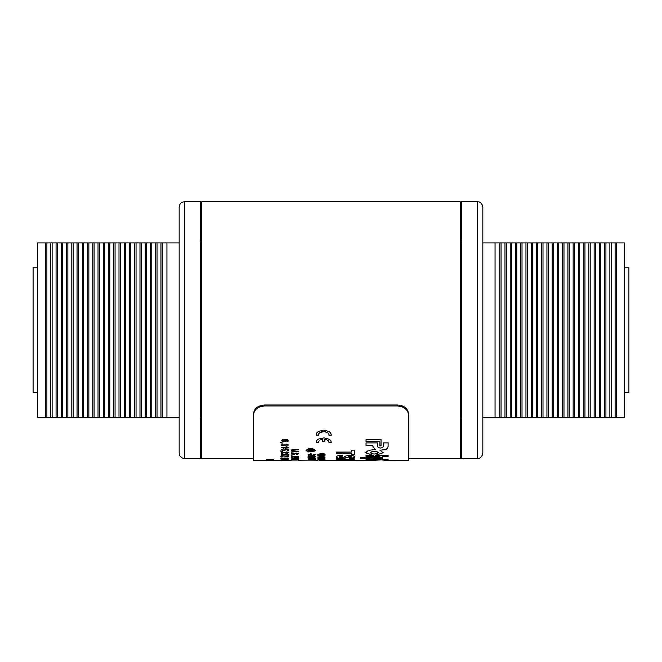 <?xml version="1.0" encoding="UTF-8"?>
<svg xmlns="http://www.w3.org/2000/svg" width="662" height="662" viewBox="0 0 662 662"><rect width="100%" height="100%" fill="white"/><g stroke="black" fill="none" stroke-linecap="round" stroke-linejoin="round"><path stroke-width="0.99" d="M179.17 433.353L179.17 207.057C179.485 203.83 181.256 202.059 184.483 201.745L184.483 458.485C181.256 458.17 179.485 456.399 179.17 453.172L179.17 226.876M141.287 417.317L141.287 242.913L146.534 242.913L146.534 417.317L37.527 417.317L37.527 242.913L45.579 242.913L45.579 417.317M146.534 242.913L150.473 242.913L150.473 417.317L146.534 417.317M150.473 242.913L151.78 242.913L151.78 417.317L150.473 417.317M151.78 242.913L155.719 242.913L155.719 417.317L151.78 417.317M155.719 242.913L157.026 242.913L157.026 417.317L155.719 417.317M157.026 242.913L160.957 242.913L160.957 417.317L157.026 417.317M160.957 242.913L162.264 242.913L162.264 417.317L160.957 417.317M162.264 242.913L166.94 242.913L166.94 417.317L162.264 417.317M166.94 242.913L179.17 242.913M184.483 201.745L200.421 201.745L200.421 458.485L184.483 458.485M37.527 267.787L33.1 267.787L33.1 392.442L37.527 392.442M45.579 242.913L46.886 242.913L46.886 417.317M46.886 242.913L50.825 242.913L50.825 417.317M50.825 242.913L52.133 242.913L52.133 417.317M52.133 242.913L56.071 242.913L56.071 417.317M56.071 242.913L57.379 242.913L57.379 417.317M57.379 242.913L61.318 242.913L61.318 417.317M61.318 242.913L62.625 242.913L62.625 417.317M62.625 242.913L66.564 242.913L66.564 417.317M66.564 242.913L67.863 242.913L67.863 417.317M67.863 242.913L71.802 242.913L71.802 417.317M71.802 242.913L73.11 242.913L73.11 417.317M73.11 242.913L77.049 242.913L77.049 417.317M77.049 242.913L78.356 242.913L78.356 417.317M78.356 242.913L82.295 242.913L82.295 417.317M82.295 242.913L83.602 242.913L83.602 417.317M83.602 242.913L87.541 242.913L87.541 417.317M87.541 242.913L88.849 242.913L88.849 417.317M88.849 242.913L92.779 242.913L92.779 417.317M92.779 242.913L94.087 242.913L94.087 417.317M94.087 242.913L98.026 242.913L98.026 417.317M98.026 242.913L99.333 242.913L99.333 417.317M99.333 242.913L103.272 242.913L103.272 417.317M103.272 242.913L104.579 242.913L104.579 417.317M104.579 242.913L108.518 242.913L108.518 417.317M108.518 242.913L109.826 242.913L109.826 417.317M109.826 242.913L113.756 242.913L113.756 417.317M113.756 242.913L115.064 242.913L115.064 417.317M115.064 242.913L119.003 242.913L119.003 417.317M119.003 242.913L120.31 242.913L120.31 417.317M120.31 242.913L124.249 242.913L124.249 417.317M124.249 242.913L125.557 242.913L125.557 417.317M125.557 242.913L129.495 242.913L129.495 417.317M129.495 242.913L130.803 242.913L130.803 417.317M130.803 242.913L134.742 242.913L134.742 417.317M134.742 242.913L136.041 242.913L136.041 417.317M136.041 242.913L139.98 242.913L139.98 417.317M141.287 242.913L139.98 242.913M145.226 242.913L145.226 417.317M179.17 417.317L166.94 417.317M482.83 433.353L482.83 417.317L495.06 417.317L495.06 242.913L624.473 242.913L624.473 417.317L616.421 417.317L616.421 242.913M477.517 201.745L478.593 201.86C478.129 201.786 481.804 201.703 482.83 207.057L482.83 453.172C481.804 458.526 478.129 458.443 478.593 458.369L477.517 458.485L477.517 201.745L461.579 201.745L461.579 458.485L477.517 458.485M510.22 242.913L510.22 417.317L506.281 417.317L506.281 242.913M506.281 417.317L499.736 417.317L499.736 242.913M624.473 392.442L628.9 392.442L628.9 267.787L624.473 267.787M615.114 242.913L615.114 417.317L611.175 417.317L611.175 242.913M604.621 242.913L604.621 417.317L600.682 417.317L600.682 242.913M594.137 242.913L594.137 417.317L590.198 417.317L590.198 242.913M583.644 242.913L583.644 417.317L579.705 417.317L579.705 242.913M573.151 242.913L573.151 417.317L569.221 417.317L569.221 242.913M562.667 242.913L562.667 417.317L558.728 417.317L558.728 242.913M552.174 242.913L552.174 417.317L548.244 417.317L548.244 242.913M541.69 242.913L541.69 417.317L537.751 417.317L537.751 242.913M531.197 242.913L531.197 417.317L527.258 417.317L527.258 242.913M520.713 242.913L520.713 417.317L516.774 417.317L516.774 242.913M516.774 417.317L515.466 417.317L515.466 242.913M520.713 417.317L522.02 417.317L522.02 242.913M527.258 417.317L522.02 417.317M525.959 417.317L525.959 242.913M531.197 417.317L532.505 417.317L532.505 242.913M537.751 417.317L532.505 417.317M536.443 417.317L536.443 242.913M541.69 417.317L542.997 417.317L542.997 242.913M548.244 417.317L542.997 417.317M546.936 417.317L546.936 242.913M552.174 417.317L553.482 417.317L553.482 242.913M558.728 417.317L553.482 417.317M557.421 417.317L557.421 242.913M562.667 417.317L563.974 417.317L563.974 242.913M569.221 417.317L563.974 417.317M567.913 417.317L567.913 242.913M573.151 417.317L574.459 417.317L574.459 242.913M579.705 417.317L574.459 417.317M578.398 417.317L578.398 242.913M583.644 417.317L584.951 417.317L584.951 242.913M590.198 417.317L584.951 417.317M588.89 417.317L588.89 242.913M594.137 417.317L595.436 417.317L595.436 242.913M600.682 417.317L595.436 417.317M599.375 417.317L599.375 242.913M604.621 417.317L605.929 417.317L605.929 242.913M611.175 417.317L605.929 417.317M609.868 417.317L609.868 242.913M615.114 417.317L616.421 417.317M482.83 242.913L495.06 242.913M501.043 417.317L501.043 242.913M504.974 417.317L504.974 242.913M510.22 417.317L511.527 417.317L511.527 242.913M515.466 417.317L511.527 417.317M499.736 417.317L495.06 417.317M408.462 414.71C407.817 409.505 404.134 406.6 397.399 405.996L397.399 404.962C404.118 405.558 407.809 408.462 408.462 413.676L408.462 460.256L408.462 458.485L460.256 458.485L460.256 201.745L201.745 201.745L201.745 458.485L253.538 458.485L253.538 460.256L253.538 413.676C254.183 408.471 257.866 405.566 264.601 404.962L264.601 405.996C257.882 406.584 254.191 409.488 253.538 414.71M378.523 452.651L378.523 452.651C375.983 450.83 373.194 450.789 370.182 452.527L370.182 452.692C372.723 454.389 375.503 454.43 378.523 452.816C375.983 450.996 373.202 450.954 370.182 452.692L370.182 452.642M331.29 434.744L330.628 432.923L329.031 431.5L323.966 430.11L318.554 431.376L316.883 432.766L316.105 434.578L316.138 435.248L318.439 435.248L318.554 433.991L319.63 432.716L324.049 431.558L327.748 432.716L328.89 434.123L328.94 435.248L331.24 435.248L331.29 434.744M329.014 434.826L328.956 434.404M325.299 439.254L328.137 440.404L328.94 442.324L331.24 442.324L330.834 440.594L329.419 439.303L323.966 437.863L318.348 439.08L316.544 440.594L316.138 442.324L318.439 442.324L319.531 440.197L322.551 439.187L322.551 441.546L324.827 441.546L324.827 439.187L325.522 439.303M316.105 441.893L316.138 442.324M383.215 460.073L388.114 460.073L388.114 459.345L377.654 460.082L377.663 459.345L366.036 459.345L366.036 459.883L377.241 460.073M384.159 460.247L408.462 460.256M382.81 460.14L384.159 460.14M377.241 460.115L377.712 460.098M366.036 441.761L366.036 439.477L381.039 439.477L381.039 445.874L379.872 445.874L379.872 441.761L366.036 441.761M317.785 460.247L308.964 460.098M298.454 460.256L312.265 460.098M308.964 460.148L312.265 460.148M308.136 459.56L315.294 459.842L308.136 460.049L311.347 459.751L308.136 459.56M308.136 458.261L315.294 458.261L315.294 458.7L310.188 459.08L308.136 458.261M308.136 457.823L310.751 457.086L315.294 457.996L308.136 457.823M313.465 456.879L314.26 456.184L311.876 455.969L312.82 456.408L310.495 456.896L308.045 456.366L311.488 455.737L314.483 455.936L315.294 456.391L313.366 456.499M315.294 454.885L313.325 455.497L309.055 454.537L309.055 455.522L308.136 455.522L308.136 454.19L313.316 455.241L314.475 454.877L313.275 454.215L315.294 454.885M310.246 453.147L311.074 453.147L311.074 453.991L310.246 453.991L310.246 453.147M308.947 450.524L308.136 449.961L310.337 449.266L313.465 450.259L312.563 450.805L313.366 451.211L309.245 451.244L311.537 451.674L314.475 450.392C314.301 449.415 312.977 448.886 310.495 448.786C308.103 448.894 306.92 449.44 306.945 450.425L308.227 451.997L306.026 450.433L308.418 448.654L312.671 448.687L315.393 450.408L313.432 451.765L309.113 451.583L308.136 450.88L308.947 450.524L308.136 449.796M319.349 460.239L324.901 460.247L319.316 460.073M322.278 460.231L318.612 460.073M317.876 459.875L323.106 460.14L318.612 459.784M322.096 459.32L325.034 459.784L317.876 459.784L321.269 459.693L317.876 459.196L322.096 459.196M317.876 457.872L325.034 457.872L318.96 458.485L325.034 459.006L317.876 459.006L323.933 458.857L317.876 458.567L323.933 458.063L317.876 457.872L323.933 458.063M321.806 456.979L325.034 457.177L323.205 457.599L317.785 457.185L321.806 456.979M319.622 455.299L318.612 455.837L321.111 456.226L320.35 455.812L322.659 455.266L325.034 455.853L321.6 456.449L317.785 455.82L319.622 455.299M323.197 454.993L323.999 454.14L321.616 453.875L322.56 454.405L320.234 455.017L317.785 454.364L321.227 453.594L324.223 453.834L325.034 454.389L323.197 454.993L323.106 454.554M266.769 460.098L273.927 460.049L266.769 460.206M266.769 459.32L273.927 459.32L267.853 459.693L273.927 459.966L266.769 459.966L272.827 459.891L266.769 459.734L272.827 459.436L266.769 459.32M286.878 460.247L281.458 459.949L286.894 459.891M288.715 459.453L281.549 459.685L281.549 459.171L288.715 459.453M281.549 458.882L280.084 458.907L281.549 458.882M286.878 458.658L287.672 458.17L285.289 458.021L286.232 458.327L283.907 458.675L281.458 458.303L287.896 457.996L288.715 458.319L286.878 458.658L288.715 458.145M281.549 456.83L280.084 456.871L281.549 456.83M287.705 455.332L288.624 455.332L288.624 456.507L281.549 455.87L287.705 456.284L287.705 455.332M288.715 454.389L286.737 455.026L282.467 454.024L282.467 455.051L281.549 455.051L281.549 453.66L286.729 454.769L287.887 454.389L286.696 453.693L288.715 454.389M288.715 452.642L286.737 453.371L282.467 452.237L282.467 453.404L281.549 453.404L281.549 451.823L286.729 453.073L287.887 452.642L286.696 451.856L288.715 452.642M281.549 451.062L280.084 451.128L281.549 451.062M283.477 448.728L282.285 449.63L283.948 450.193L285.496 449.63L284.95 448.77L288.624 449.068L288.624 450.4L287.705 450.4L287.705 449.366L285.852 449.225L286.323 449.73L284.006 450.541L282.326 450.334L281.458 449.63L283.477 448.728M281.549 447.769L287.134 447.371L286.075 446.643L288.715 447.512L281.549 447.769M281.549 445.303L281.549 444.881L287.134 444.881L286.075 444.086L288.715 445.029L281.549 445.303M281.549 442.638L282.467 443.101L280.084 442.737L281.549 442.713M286.878 441.893L287.672 440.379L285.289 439.924L286.232 440.842L283.907 441.943L281.458 440.768C281.764 439.8 282.914 439.353 284.9 439.427L287.896 439.849L288.715 440.826L286.878 441.893L286.787 441.273M291.288 460.256L253.538 460.256M295.418 459.8L291.288 460.082L298.454 460.073L295.418 459.718M291.288 459.238L298.454 458.932L298.454 459.61L291.288 459.238M298.454 458.269L291.288 458.898L293.489 458.617L293.489 458.104L291.288 457.748L295.087 458.03M291.288 456.523L298.454 456.523L298.38 457.351L296.394 457.682L294.226 456.763L291.288 456.763L294.226 456.763M291.288 455.133L292.207 455.133M298.545 453.693L296.427 454.662L298.545 453.867L296.584 453.073L293.274 454.422L292.025 453.925L293.771 452.982L291.197 453.942L293.324 454.711L291.197 453.768M296.427 454.364L297.718 453.875L296.65 453.404L293.324 454.711M291.288 452.204L292.207 452.204M292.116 450.557L294.375 449.903L298.454 449.903L294.333 449.506C292.314 449.473 291.272 449.837 291.197 450.582C291.297 451.294 292.339 451.633 294.333 451.592L298.454 451.227L294.375 451.227L292.116 450.392L298.454 449.746M323.106 460.231L376.322 460.256M336.42 458.634L345.903 459.453L354.327 458.741L354.327 459.287L349.015 459.66L354.327 460.156L336.42 460.181L342.8 459.66L336.42 459.205L336.42 458.634M342.395 455.233L342.618 456.135C340.367 456.242 339.217 456.557 339.176 457.07L341.65 457.814L343.504 457.475L346.044 455.853L349.61 455.423C353.028 455.605 354.675 456.135 354.559 456.987C354.708 457.806 352.945 458.245 349.279 458.311L349.048 457.674L351.572 457.003L350.934 456.441L348.783 456.432C348.278 457.583 345.912 458.253 341.683 458.427C337.843 458.361 336.015 457.897 336.197 457.053C336.172 456.052 338.232 455.448 342.395 455.233M336.42 452.08L351.34 452.08L351.34 450.135L354.327 450.135L354.327 454.844L351.34 454.844L351.34 453.238L336.42 453.238L336.42 452.08M397.399 405.996L264.601 405.996M372.963 446.61L375.255 449.498L368.42 450.392L365.515 452.758L373.327 455.431L366.028 455.431L366.028 456.672L379.914 456.672L366.864 457.765L360.5 457.227L360.5 458.253L382.586 459.436L382.586 458.749L372.979 458.228L382.586 457.591L382.586 456.672L388.114 456.672L388.114 455.431L375.321 455.431L383.166 452.725L379.938 450.243L385.383 449.655L387.411 448.621L388.106 446.66L388.114 442.903L383.224 442.903L383.224 446.858C381.37 448.414 379.516 448.414 377.663 446.858L377.663 442.903L366.036 442.903L366.036 445.609L372.963 445.609L372.905 447.032M408.462 413.676L408.462 458.485M397.399 404.962L264.601 404.962M253.538 413.676L253.538 458.485M354.327 454.678L351.34 454.678M351.34 453.238L336.42 453.073M342.618 455.961C340.367 456.077 339.225 456.383 339.176 456.896L339.176 457.07M354.559 456.821C354.708 457.632 352.945 458.071 349.279 458.137L349.048 457.5M351.572 457.003L350.934 456.267L348.783 456.259C348.278 457.409 345.912 458.079 341.683 458.253C337.843 458.187 336.015 457.723 336.197 456.879M354.327 459.114L349.015 459.66M345.903 459.842L354.327 459.941M345.903 459.66L336.42 459.991M342.8 459.66L336.42 459.031M298.454 451.426L294.333 451.426C292.339 451.467 291.297 451.128 291.197 450.417M293.771 452.982L292.025 453.925M297.718 453.875L296.013 453.313L293.324 454.546M298.454 456.954L296.394 457.508L294.226 456.979M297.627 456.59L295.053 456.763L297.627 456.59M295.053 456.763L296.361 457.483L297.561 457.318L297.627 456.763M297.627 458.195L293.489 458.601M293.489 458.104L291.288 457.748M294.317 458.567L294.317 458.154M298.454 459.436L297.627 459.436M298.454 459.9L297.627 459.9M295.418 459.883L294.598 459.883M292.116 459.908L291.288 459.908M287.887 440.793L287.672 440.23L285.289 439.924M286.232 440.693L283.907 441.794L281.458 440.619M288.715 440.677L286.878 441.744M285.405 440.71L283.932 439.775L282.285 440.735L283.882 441.471L285.405 440.71L283.932 439.924L282.285 440.735M282.467 442.944L280.084 442.58M287.134 444.881L286.075 443.937M281.549 445.154L288.715 445.029M287.134 447.371L286.075 446.486M281.549 447.603L288.715 447.512M283.568 448.944L282.285 449.63M285.496 449.63L284.859 448.977M288.624 450.243L287.705 450.243M287.705 449.366L285.852 449.225M286.323 449.564L284.006 450.375L281.458 449.465M282.467 451.227L280.084 450.963M288.715 452.477L286.737 453.205L283.799 452.717M286.605 452.014L287.887 452.642M282.467 453.23L281.549 453.23M283.799 452.551L282.467 452.237M288.715 454.223L286.737 454.86L283.799 454.455M286.605 453.809L287.887 454.389M282.467 454.885L281.549 454.885M283.799 454.289L282.467 454.024M288.624 456.333L281.549 455.63M281.549 457.028L282.467 456.83M287.887 458.311L287.01 457.905M286.174 458.245L284.991 458.468M282.649 458.452L281.507 458.212M282.831 457.914L282.285 458.294L283.882 458.526L285.405 458.286L282.285 458.294M283.932 458.021L285.339 458.021M288.615 459.362L287.838 459.229M282.467 459.511L281.549 459.511M288.318 459.85L287.887 459.875M282.285 459.883L281.822 459.858M282.285 460.032L285.405 460.206L282.285 460.206M273.82 459.32L272.827 459.354M324.206 454.372L321.616 453.875M322.56 454.231L320.234 454.844L317.785 454.19M325.034 454.223L323.197 454.819M321.732 454.331L320.251 453.71L318.612 454.339L320.201 454.753L321.732 454.331L320.251 453.875L318.612 454.339M319.713 455.373L318.612 455.837M321.285 456.226L320.35 455.638M325.034 455.679L321.6 456.275L317.785 455.646M324.206 455.886L322.609 455.348L321.178 455.886L324.206 455.886L321.178 455.886M325.034 457.003L319.961 457.483L317.785 457.012M319.961 457.657L321.36 457.177L320.003 456.879L318.612 457.185L319.969 457.475M321.36 457.177L320.003 456.706L318.612 457.185M324.206 457.185L323.222 456.763L322.187 457.185L324.206 457.185L322.187 457.185M323.933 458.038L325.034 457.872M323.933 458.683L325.034 458.791M318.96 458.443L317.884 458.394M322.096 459.602L321.269 459.602M322.485 460.14L323.106 459.9M313.465 450.094L312.563 450.805M313.366 451.045L308.964 450.996M314.475 450.392L314.475 450.226C314.301 449.258 312.977 448.72 310.495 448.621C308.103 448.737 306.92 449.283 306.945 450.259L306.945 450.425M306.026 450.276L308.227 451.674M315.393 450.243L313.432 451.6L311.612 451.774L308.136 450.714M312.547 450.276L310.329 449.473L309.055 450.036L311.281 450.698L312.547 450.276L310.329 449.639L309.055 450.036M311.074 453.826L310.246 453.826M315.294 454.72L313.325 455.324L310.387 454.943M313.184 454.314L314.475 454.877M309.055 455.348L308.136 455.348M310.387 454.777L309.055 454.537M314.475 456.383L311.876 455.969M312.82 456.234L310.495 456.722L308.045 456.201M315.294 456.226L313.465 456.706M311.992 456.341L310.511 455.804L308.873 456.35L311.992 456.341L308.873 456.35M310.577 457.823L308.045 457.368M313.465 457.368L310.801 457.823M312.638 457.55L310.751 457.111L308.873 457.558L312.638 457.55L308.873 457.558M315.294 458.526L314.276 458.84M312.381 458.807L311.256 458.857M309.195 458.874L308.136 458.526M312.265 458.427L314.475 458.65L312.265 458.261M308.964 458.427L311.438 458.683L308.964 458.261M314.475 459.817L315.294 459.56M312.174 459.809L311.09 459.924M312.174 459.66L314.475 459.842L312.174 459.56M366.036 441.604L379.872 441.761M379.872 445.716L381.039 445.716M379.938 450.243L385.383 449.498L387.411 448.455L388.106 446.502L388.114 442.746M366.036 445.452L372.963 445.609M372.963 446.453L375.255 449.498M365.515 452.676L373.327 455.431M366.028 456.507L379.914 456.672M360.5 458.079L382.586 459.262M372.979 458.228L382.586 457.425M382.586 456.672L388.114 456.507M375.321 455.431L383.166 452.642M366.036 459.709L372.954 459.883M372.954 459.933L377.654 460.073L377.663 459.163M384.159 460.073L388.114 459.9M324.827 439.187L325.299 439.105M328.981 442.166L331.24 442.324M316.138 442.166L318.397 442.166M320.979 439.378L321.426 439.403M322.551 441.397L324.827 441.397M316.105 434.768L316.138 435.248M316.138 435.099L318.405 435.099M321.509 431.698L321.947 431.732M322.634 431.483L323.346 431.558M323.346 431.417L324.049 431.558M324.049 431.417L324.521 431.599M325.439 431.599L325.87 431.839M328.402 433.171L328.609 433.585M328.981 435.099L331.24 435.248M200.421 418.641L201.745 418.641M200.421 241.589L201.745 241.589M461.579 418.641L460.256 418.641M461.579 241.589L460.256 241.589"/></g></svg>
